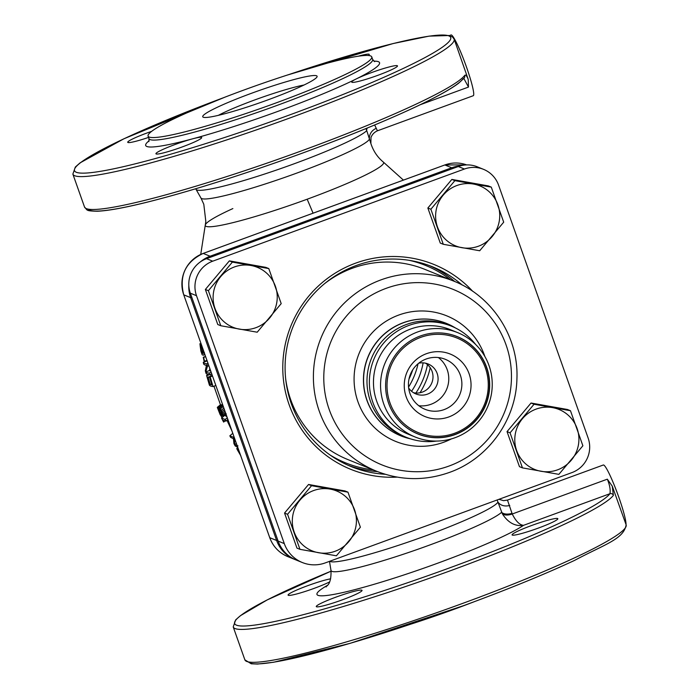 <?xml version="1.0" encoding="UTF-8"?>
<svg xmlns="http://www.w3.org/2000/svg" width="699" height="699" viewBox="0 0 699 699"><rect width="100%" height="100%" fill="white"/><g stroke="black" fill="none" stroke-linecap="round" stroke-linejoin="round"><path stroke-width="1.05" d="M411.44 623.954A118.638 11.507 160.5 0 0 455.04 608.934A118.638 11.507 -19.5 0 0 474.097 601.76M626.024 524.53A32.355 3.495 -110.1 0 0 616.868 491.886A32.355 3.495 -110.1 0 0 603.683 465.027A32.355 3.495 -110.1 0 0 603.316 465.001A32.355 3.495 -110.1 0 0 603.298 465.001L603.316 465.001M498.972 499.304L503.603 500.676L507.474 500.082L512.236 513.992C515.862 521.244 519.645 525.019 523.56 525.325L609.956 493.704A2.7 2.656 37.3 0 1 613.381 495.373L612.263 486.146L626.129 524.818A202.229 19.616 160.5 0 1 462.694 603.386A202.229 19.616 160.5 0 1 244.868 659.83L233.221 626.942A202.229 19.616 -19.5 0 0 416.359 582.844A202.229 19.616 -19.5 0 0 613.381 495.373M233.221 626.942L235.694 619.847L240.447 615.67L267.21 599.917L331.099 571.162A199.53 19.354 -19.5 0 0 318.735 610.515A199.53 19.354 -19.5 0 0 609.956 493.704C610.62 489.859 609.746 485.019 607.335 479.173L612.263 486.146M330.644 578.842A24.264 2.35 -19.5 0 0 307.691 585.683A24.264 2.35 -19.5 0 0 288.084 595.111A24.264 2.35 -19.5 0 0 314.218 588.34A24.264 2.35 -19.5 0 0 329.561 581.952M335.896 597.156A24.264 2.35 -19.5 0 0 316.289 606.583A24.264 2.35 -19.5 0 0 342.423 599.812A24.264 2.35 -19.5 0 0 362.038 590.384A24.264 2.35 -19.5 0 0 335.896 597.156M531.694 525.482A24.264 2.35 -19.5 0 0 512.079 534.901A24.264 2.35 -19.5 0 0 538.221 528.129A24.264 2.35 -19.5 0 0 557.828 518.702A24.264 2.35 -19.5 0 0 531.694 525.482M497.146 499.968L502.354 513.835C508.129 522.756 515.198 526.592 523.56 525.325A112.469 10.913 160.5 0 1 382.746 581.699A112.469 10.913 160.5 0 1 327.656 585.22M226.895 416.726L224.763 415.328L221.539 418.046L225.165 419.514L225.856 421.113L222.562 420.134L223.654 422.074L221.539 418.046M222.894 405.42L221.688 404.695L218.429 407.43L220.36 408.976L221.906 411.694L223.103 415.765L222.728 417.041L221.67 416.945L220.098 414.542L217.319 407.438L219.94 413.965L221.251 415.669L218.647 409.824L218.429 407.43M222.728 417.041L226.24 413.834M221.155 405.953L220.631 404.581L217.372 407.325M211.054 376.071L210.574 374.349M211.683 375.966A139.433 13.526 160.5 0 1 211.544 375.896L207.76 377.277A143.487 13.919 -19.5 0 0 208.206 377.477L210.233 384.467A143.907 13.963 -19.5 0 0 211.797 384.852L209.464 376.778A143.409 13.91 -19.5 0 0 210.189 376.866L213.012 386.547L215.842 385.516M210.792 371.256A139.04 13.491 160.5 0 1 209.543 370.496L209.779 368.39M213.012 386.547A143.977 13.971 -19.5 0 1 209.385 385.079L206.563 375.389A143.409 13.91 -19.5 0 0 206.764 375.678L209.097 383.751A143.907 13.963 -19.5 0 0 209.796 384.275L207.76 377.277M205.742 371.885A143.094 13.884 160.5 0 0 209.176 373.074L209.604 374.699A143.234 13.893 -19.5 0 1 205.978 373.222L205.331 370.785L206.432 365.324A142.334 13.805 -19.5 0 1 203.645 363.961L203.26 362.318A142.15 13.788 -19.5 0 0 206.887 363.786L207.463 366.259L205.742 371.885L209.543 370.496M204.527 361.261A141.888 13.762 -19.5 0 1 204.091 361.121L203.252 357.259A141.39 13.718 -19.5 0 0 203.68 357.399L204.527 361.261L206.939 360.369M201.889 346.101A139.643 13.543 -19.5 0 1 201.225 345.918L201.67 348.434A140.062 13.587 -19.5 0 1 201.198 348.242L200.464 344.048A139.354 13.517 -19.5 0 0 201.26 344.336M203.488 350.985L203.339 350.208L201.041 351.047L201.828 353.074A140.84 13.665 -19.5 0 0 202.981 353.545L203.488 350.985M204.361 352.453L204.082 354.576L203.313 355.214A141.076 13.683 -19.5 0 1 202.16 354.743L200.884 351.038L199.905 343.716L201.041 351.047M238.079 451.073L236.987 448.706L239.591 452.305M237.415 449.911L236.97 449.116M239.888 453.424L237.573 450.086L240.849 455.783M237.739 447.334L235.196 445.945L233.938 443.638L233.457 438.797L230.626 437.329L229.849 435.8L233.475 437.277L234.637 439.566L234.584 444.765L237.975 445.866M233.938 443.638L235.196 445.945M219.329 408.88L218.953 409.518L220.133 412.969L222.072 415.678L221.994 413.336L219.329 408.88M209.464 376.778L212.374 375.713M210.233 384.467L211.535 383.996M208.206 377.477L209.525 376.988M209.097 383.751L209.578 383.576M206.764 375.678L209.473 374.69M206.563 375.389L208.756 374.594M210.189 376.866L212.487 376.027M209.176 373.074L211.177 372.34M207.463 366.259L208.844 365.752M206.887 363.786L208.005 363.375M203.26 362.318L207.079 360.92M209.604 374.699L211.736 373.921M203.252 357.259L205.541 356.42M203.68 357.399L205.637 356.682M200.464 344.048L201.085 343.821M201.67 348.434L202.596 348.093M201.828 353.074L203.558 352.445M201.539 352.646L203.566 351.903M201.286 351.964L203.505 351.151M200.788 349.884L202.946 349.089M200.325 347.377L200.997 347.132M200.159 346.302L200.814 346.066M200.097 345.551L200.683 345.341M200.194 345.402L200.665 345.227M203.758 355.048L204.912 354.629M204.082 354.576L204.798 354.314M218.359 115.352A53.928 5.234 160.5 0 1 254.908 99.878A53.928 5.234 160.5 0 1 304.082 84.998M268.075 99.817A60.664 5.889 -19.5 0 0 317.023 76.89A60.664 5.889 -19.5 0 0 251.762 93.185A60.664 5.889 -19.5 0 0 203.191 117.196A60.664 5.889 -19.5 0 0 268.075 99.817M148.083 136.104A118.638 11.507 160.5 0 0 275.869 102.989A118.638 11.507 -19.5 0 0 371.754 56.899A118.638 11.507 -19.5 0 0 243.96 90.014A118.638 11.507 160.5 0 0 148.083 136.104L148.983 138.638A118.638 11.507 -19.5 0 0 276.769 105.523A118.638 11.507 -19.5 0 0 372.646 59.432L371.754 56.899M288.591 74.662A199.53 19.354 160.5 0 1 448.819 35.876L452.358 36.794L454.132 39.118A202.229 19.616 160.5 0 1 270.05 125.112A202.229 19.616 160.5 0 1 72.871 174.121L75.335 167.035L80.079 162.858L123.959 138.76L224.903 97.178M182.072 146.991A24.264 2.35 -19.5 0 0 201.688 137.563A24.264 2.35 -19.5 0 0 192.522 138.856A24.264 2.35 -19.5 0 0 175.545 144.335A24.264 2.35 -19.5 0 0 155.938 153.763A24.264 2.35 -19.5 0 0 182.072 146.991M151.692 131.325A24.264 2.35 -19.5 0 0 147.34 132.871A24.264 2.35 -19.5 0 0 127.734 142.299A24.264 2.35 -19.5 0 0 148.546 137.406M368.399 55.501A24.264 2.35 -19.5 0 0 369.273 54.417A24.264 2.35 -19.5 0 0 358.299 56.217M149.158 140.726A124.029 12.032 -19.5 0 0 192.522 138.856A124.029 12.032 -19.5 0 0 279.285 110.87A124.029 12.032 -19.5 0 0 356.28 78.917A24.264 2.35 -19.5 0 0 351.728 82.089A24.264 2.35 -19.5 0 0 377.871 75.317A24.264 2.35 -19.5 0 0 397.478 65.889A24.264 2.35 -19.5 0 0 371.344 72.661A24.264 2.35 -19.5 0 0 356.28 78.917A124.029 12.032 -19.5 0 0 373.834 61.163M223.898 97.572A199.53 19.354 160.5 0 0 77.65 172.688A199.53 19.354 160.5 0 0 293.414 113.544A199.53 19.354 160.5 0 0 448.88 35.902L451.021 34.95A32.355 3.495 -110.1 0 1 451.397 34.976A32.355 3.495 -110.1 0 1 465.971 65.619A32.355 3.495 -110.1 0 1 473.267 95.719L377.425 130.809L374.664 124.981M454.132 39.118L468.216 79.363C466.722 75.71 465.543 74.409 464.669 75.448A202.229 19.616 160.5 0 1 267.656 162.911A202.229 19.616 160.5 0 1 84.518 207.009L72.871 174.121M468.216 79.363L468.487 87.069L463.856 78.48M464.302 77.912A2.7 2.656 -142.7 0 0 464.669 75.448M366.084 128.529L370.872 143.505L370.986 137.485C372.183 134.418 374.332 132.19 377.434 130.8M464.285 77.939L458.465 83.347C449.44 90.075 433.328 98.786 410.138 109.481C372.724 126.589 327.831 144.361 275.467 162.771C225.401 180.228 182.063 193.501 145.427 202.605C123.478 207.987 107.366 210.871 97.109 211.238C85.164 210.88 87.803 210.373 84.518 207.009M415.905 393.039A77.519 76.698 112.1 0 0 427.465 364.616M411.571 391.274A73.474 72.696 112.1 0 0 423.131 362.851M408.566 387.089A73.474 72.696 112.1 0 0 418.054 363.751A73.474 72.696 112.1 0 1 408.566 387.089M409.002 379.015A70.101 69.358 112.1 0 0 412.733 369.841M409.177 378.22A70.101 69.358 112.1 0 0 412.305 370.531M236.76 448.522L237.835 447.613M238.018 449.973L238.516 449.553M237.319 449.081L238.114 448.409M236.987 448.706L237.94 447.91M234.584 444.765L236.314 443.315M233.475 437.277L234.016 436.823M229.849 435.8L232.776 433.336M225.165 419.514L227.262 417.749M223.654 422.074L224.816 421.095M225.856 421.113L227.857 419.435M223.007 416.56L225.96 414.079M223.103 415.765L225.768 413.528M222.894 414.411L225.349 412.349M222.457 413.057L224.877 411.021M221.906 411.694L224.379 409.623M221.251 410.339L223.855 408.146M220.36 408.976L223.287 406.521M219.608 408.137L222.867 405.394M218.892 407.526L222.151 404.791M221.793 415.617L222.291 415.206M221.426 415.276L222.273 414.559M221.033 414.682L222.116 413.773M220.543 413.808L221.766 412.786M220.133 412.969L221.408 411.894M219.372 411.064L220.473 410.13M219.119 410.278L220.019 409.527M218.953 409.518L219.521 409.046M430.226 367.709A80.892 80.035 -67.9 0 1 420.047 392.742M232.863 208.582A94.575 9.174 -19.5 0 0 205.279 225.052A94.575 9.174 -19.5 0 0 307.176 199.215A323.558 34.941 69.9 0 1 313.065 213.195M409.719 260.412A106.51 105.374 -67.9 0 1 425.551 265.428A106.51 105.374 -67.9 0 1 425.647 265.463M330.478 455.285A106.51 105.374 112.1 0 0 345.315 462.747A106.51 105.374 112.1 0 0 345.402 462.782M409.238 260.334A106.51 105.374 -67.9 0 1 425.735 265.498A106.51 105.374 -67.9 0 1 450.471 279.775M330.077 455.005A106.51 105.374 112.1 0 0 345.498 462.817A106.51 105.374 112.1 0 0 373.17 469.85M403.533 322.72A60.664 60.027 -67.9 0 1 446.539 323.445A60.664 60.027 -67.9 0 1 455.451 327.971A60.664 60.027 112.1 0 0 403.533 322.72A60.664 60.027 112.1 0 0 363.585 378.64A60.664 60.027 112.1 0 0 400.833 435.844A60.664 60.027 112.1 0 0 410.374 438.815A60.664 60.027 -67.9 0 1 363.681 383.681A60.664 60.027 -67.9 0 1 403.533 322.72M420.676 337.381A51.097 50.555 -67.9 0 1 485.351 367.857A51.097 50.555 -67.9 0 1 454.621 433.258A51.097 50.555 -67.9 0 1 389.946 402.781A51.097 50.555 -67.9 0 1 420.676 337.381M426.451 353.694A33.701 33.351 -67.9 0 1 469.116 373.799A33.701 33.351 -67.9 0 1 448.845 416.936A33.701 33.351 112.1 0 1 406.18 396.84A33.701 33.351 112.1 0 1 426.451 353.694M426.198 359.006A26.964 26.676 -67.9 0 1 461.873 384.756A26.964 26.676 -67.9 0 1 444.118 409.605A26.964 26.676 112.1 0 1 408.443 383.856A26.964 26.676 112.1 0 1 426.198 359.006M418.815 405.726A26.964 26.676 112.1 0 0 431.012 404.275A26.964 26.676 -67.9 0 0 438.404 357.556M418.718 363.2A16.182 16.007 -67.9 0 1 438.081 379.242A16.182 16.007 -67.9 0 1 427.43 394.157A16.182 16.007 112.1 0 1 408.662 387.945M425.525 363.183A16.182 16.007 -67.9 0 1 422.353 392.095A16.182 16.007 112.1 0 1 413.511 392.707M405.027 436.805A59.992 59.363 -67.9 0 1 366.984 380.413A59.992 59.363 -67.9 0 1 406.495 324.467A59.992 59.363 112.1 0 0 366.992 379.758A59.992 59.363 112.1 0 0 403.83 436.333L406.224 437.303A59.992 59.363 112.1 0 0 436.456 441.078M450.217 325.682A59.992 59.363 112.1 0 0 406.495 324.467A59.992 59.363 -67.9 0 1 449.029 325.184L451.423 326.153A59.992 59.363 -67.9 0 1 475.704 344.546M406.224 437.303A59.992 59.363 112.1 0 1 369.387 380.737A59.992 59.363 112.1 0 1 408.889 325.446A59.992 59.363 -67.9 0 1 451.423 326.153M411.676 435.451A56.357 55.754 -67.9 0 1 373.467 382.921A56.357 55.754 -67.9 0 1 410.584 329.054A56.357 55.754 112.1 0 0 373.484 380.99A56.357 55.754 112.1 0 0 408.085 434.131L415.171 437.015A56.357 55.754 112.1 0 0 455.119 437.679A56.357 55.754 -67.9 0 0 492.227 385.743A56.357 55.754 -67.9 0 0 457.627 332.61L450.54 329.727A56.357 55.754 -67.9 0 0 410.584 329.054A56.357 55.754 -67.9 0 1 454.035 331.291M415.171 437.015A56.357 55.754 112.1 0 1 380.571 383.873A56.357 55.754 112.1 0 1 417.679 331.938A56.357 55.754 -67.9 0 1 457.627 332.61M413.258 431.816A52.442 51.892 112.1 0 0 417.172 433.607L417.714 433.826A52.442 51.892 -67.9 0 1 401.75 423.55M452.629 334.987A52.442 51.892 -67.9 0 1 456.683 336.446L457.225 336.665A52.442 51.892 -67.9 0 1 489.422 386.11A52.442 51.892 -67.9 0 1 454.892 434.446A52.442 51.892 -67.9 0 1 417.714 433.826M438.623 332.881A52.442 51.892 -67.9 0 1 457.225 336.665M455.093 434.586A52.512 51.962 112.1 0 0 489.676 386.189A52.512 51.962 112.1 0 0 457.434 336.673A52.512 51.962 112.1 0 0 420.204 336.044A52.512 51.962 112.1 0 0 385.63 384.45A52.512 51.962 112.1 0 0 417.871 433.965A52.512 51.962 112.1 0 0 455.093 434.586M284.292 543.604A32.355 32.014 112.1 0 0 325.245 562.905L571.931 472.594A26.964 26.676 112.1 0 0 588.147 438.081L498.562 185.113A26.964 26.676 112.1 0 0 464.433 169.027L212.714 261.181A26.964 26.676 112.1 0 0 196.498 295.694L284.292 543.604L278.123 541.096L190.338 293.187A26.964 26.676 -67.9 0 1 206.546 258.674L458.273 166.519A26.964 26.676 -67.9 0 1 477.382 166.843L483.551 169.35M397.189 477.12A110.547 109.376 -67.9 0 1 284.816 388.88A110.547 109.376 -67.9 0 1 355.599 263.165A110.547 109.376 -67.9 0 1 472.742 291.326M302.309 562.52L296.14 560.013A32.355 32.014 -67.9 0 1 278.123 541.096M454.769 281.531A107.856 106.711 112.1 0 0 429.396 265.594M348.181 465.307A107.856 106.711 112.1 0 0 377.477 471.598M385.132 474.263A107.856 106.711 -67.9 0 1 351.335 466.652A107.856 106.711 -67.9 0 1 285.113 364.948A107.856 106.711 -67.9 0 1 356.132 265.55A107.856 106.711 -67.9 0 1 432.585 266.826A107.856 106.711 -67.9 0 1 462.109 284.965M347.971 492.166L344.957 490.943L308.547 484.477L284.545 513.057L296.961 548.112L299.967 549.335L336.385 555.801L360.387 527.221L347.971 492.166L311.553 485.7L287.56 514.281L299.967 549.335M308.547 484.477L311.553 485.7M284.545 513.057L287.56 514.281M354.568 509.851A32.355 32.014 112.1 0 0 299.95 500.152A32.355 32.014 112.1 0 0 318.561 552.726A32.355 32.014 112.1 0 0 354.568 509.851M268.792 268.573L265.777 267.35L229.368 260.876L205.366 289.465L217.773 324.519L220.788 325.743L257.206 332.208L281.199 303.628L268.792 268.573L232.374 262.108L208.381 290.688L220.788 325.743M229.368 260.876L232.374 262.108M205.366 289.465L208.381 290.688M275.389 286.258A32.355 32.014 112.1 0 0 220.762 276.551A32.355 32.014 112.1 0 0 239.381 329.133A32.355 32.014 112.1 0 0 275.389 286.258M491.283 187.122L488.269 185.899L451.86 179.425L427.858 208.014L440.274 243.069L443.28 244.292L479.697 250.758L503.699 222.177L491.283 187.122L454.866 180.657L430.872 209.237L443.28 244.292M451.86 179.425L454.866 180.657M427.858 208.014L430.872 209.237M497.88 204.807A32.355 32.014 112.1 0 0 443.262 195.1A32.355 32.014 112.1 0 0 461.882 247.682A32.355 32.014 112.1 0 0 497.88 204.807M570.463 410.715L567.448 409.492L531.039 403.026L507.037 431.606L519.453 466.661L522.459 467.884L558.877 474.359L582.879 445.77L570.463 410.715L534.053 404.249L510.052 432.838L522.459 467.884M531.039 403.026L534.053 404.249M507.037 431.606L510.052 432.838M577.059 428.4A32.355 32.014 112.1 0 0 522.441 418.701A32.355 32.014 112.1 0 0 541.061 471.283A32.355 32.014 112.1 0 0 577.059 428.4M463.227 605.762A199.53 19.354 160.5 0 1 248.573 661.953M607.335 479.173L512.236 513.992A10.782 5.854 156.2 0 1 502.354 513.835M512 513.372A10.782 6.142 161 0 1 501.585 512.306A91.228 8.851 160.5 0 1 409.736 552.088A91.228 8.851 160.5 0 1 331.003 570.489C331.448 585.762 326.075 585.631 326.118 586.95M329.753 561.253A89.489 8.685 -19.5 0 0 425.787 535.818A89.489 8.685 160.5 0 0 497.959 502.057A10.782 8.877 160.9 0 0 509.754 505.412M376.228 128.363A10.782 9.891 159.9 0 0 369.448 139.153A89.489 8.685 160.5 0 1 297.276 172.915A89.489 8.685 -19.5 0 1 200.954 198.027L203.802 204.274L205.829 221.496L200.727 254.436L205.279 225.052A94.575 9.174 -19.5 0 0 307.176 199.215A94.575 9.174 160.5 0 0 383.279 162.019L403.419 180.115M269.727 537.636L269.727 537.671C273.056 546.574 279.067 552.883 287.77 556.605A32.355 32.014 -67.9 0 1 269.753 537.688L183.75 294.838A32.355 32.014 -67.9 0 1 203.208 253.422L444.861 164.955A32.355 32.014 -67.9 0 1 466.661 164.903L444.826 164.955L451.746 167.76L210.093 256.227A32.355 32.014 112.1 0 0 200.211 262.011M183.732 294.786L269.727 537.671L276.638 540.493A32.355 32.014 112.1 0 0 295.406 559.698L287.77 556.605M203.156 253.44L203.173 253.422C185.471 261.933 178.988 275.729 183.723 294.812L190.644 297.643L276.638 540.493L277.835 540.266M188.817 285.384A32.355 32.014 112.1 0 0 190.644 297.643L191.832 297.416M444.826 164.955L203.173 253.422L210.093 256.227L210.661 257.171M460.134 165.916A32.355 32.014 112.1 0 0 451.746 167.76L452.314 168.704M468.487 87.069L420.239 104.736M463.044 78.83A199.53 19.354 160.5 0 1 271.361 164.195A199.53 19.354 160.5 0 1 88.223 209.141M195.685 188.765L196.035 189.35A91.228 8.851 -19.5 0 0 276.149 170.163A91.228 8.851 -19.5 0 0 366.512 130.879A10.782 7.741 159.9 0 1 367.255 128.048M366.197 129.324A10.782 7.488 165.5 0 1 366.39 128.406M285.69 378.998A102.596 101.512 112.1 0 0 347.787 459.531L376.412 471.17A102.596 101.512 112.1 0 1 313.423 374.428A102.596 101.512 112.1 0 1 380.972 279.88A102.596 101.512 -67.9 0 1 453.703 281.094L425.088 269.456A102.596 101.512 -67.9 0 0 352.348 268.241A102.596 101.512 112.1 0 0 324.406 283.794M386.163 288.329A94.697 93.692 112.1 0 0 329.212 409.535A94.697 93.692 112.1 0 0 449.081 466.023A94.697 93.692 -67.9 0 0 506.032 344.808A94.697 93.692 -67.9 0 0 386.163 288.329M451.353 438.911A67.777 67.06 -67.9 0 1 443.76 442.231A67.777 67.06 112.1 0 1 357.967 401.811A67.777 67.06 112.1 0 1 398.727 315.057A67.777 67.06 -67.9 0 1 484.87 356.499M446.539 323.445L446.408 323.384A60.664 60.027 -67.9 0 0 403.393 322.667A60.664 60.027 112.1 0 0 363.454 378.578A60.664 60.027 112.1 0 0 400.693 435.783A60.664 60.027 112.1 0 0 400.763 435.809M458.273 166.519L464.433 169.027M206.546 258.674L212.714 261.181M190.338 293.187L196.498 295.694M626.129 524.818C623.761 539.13 605.194 544.067 574.517 560.423C544.058 574.604 506.976 589.72 463.262 605.771L350.085 643.351L273.597 662.25L257.555 664.05L251.247 663.788L244.868 659.83M507.474 500.082L603.289 465.01M329.482 561.349L331.003 570.489M206.921 360.378L207.044 360.929L206.921 360.378M213.955 386.206L220.456 404.721L213.955 386.206M226.913 420.23L231.911 430.872L226.913 420.23M237.363 449.824L240.57 455.346M148.843 141.617L148.983 138.638M449.501 35.509L429.142 36.121L393.17 43.539L287.56 74.994M200.954 198.027L196.035 189.35M370.872 143.496C373.292 150.984 377.425 157.161 383.279 162.019M372.646 59.432L374.638 61.661M376.412 471.17C400.571 480.65 424.913 481.061 449.457 472.41C488.051 458.832 516.019 420.108 516.911 379.103C518.911 337.32 492.489 296.245 453.703 281.094"/></g></svg>
